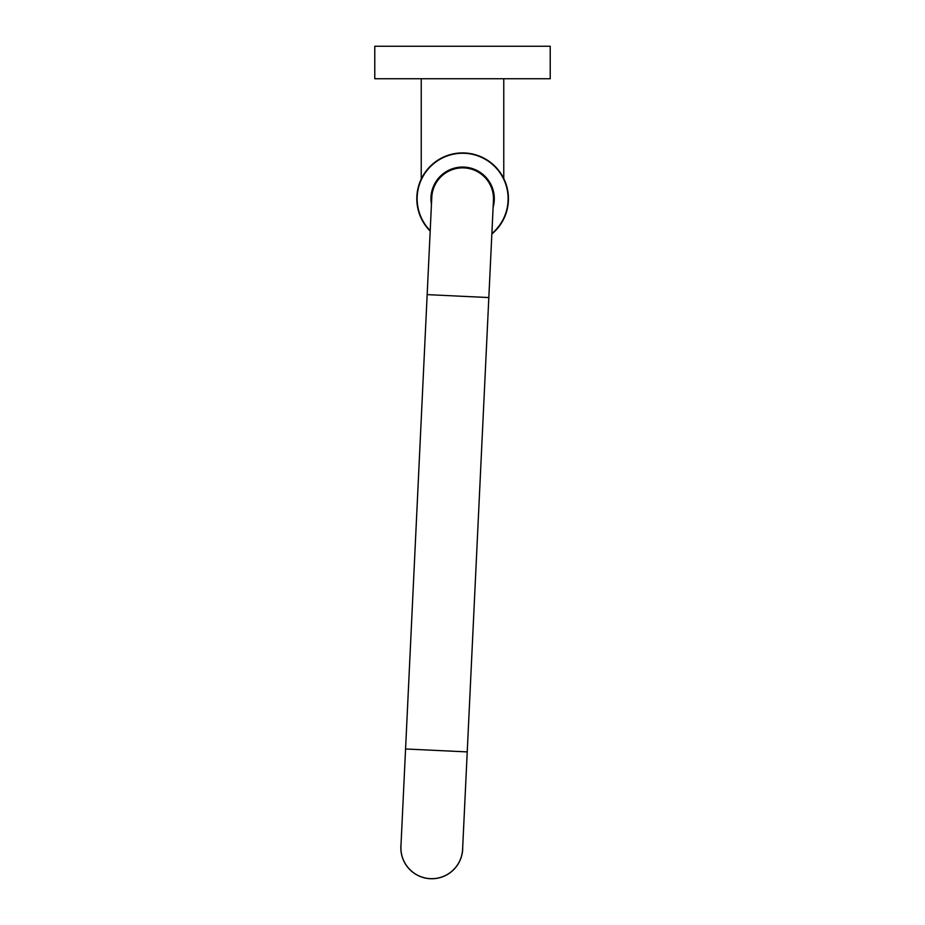 <?xml version="1.0" encoding="UTF-8"?>
<svg xmlns="http://www.w3.org/2000/svg" width="925" height="925" viewBox="0 0 925 925"><rect width="100%" height="100%" fill="white"/><g stroke="black" fill="none" stroke-linecap="round" stroke-linejoin="round"><path stroke-width="1.39" d="M427.165 294.624L488.828 297.561L467.229 751.909L405.566 748.972L431.79 197.268A30.86 30.86 0 0 1 464.084 167.899A30.86 30.86 0 0 1 493.453 200.193L493.453 200.193A30.86 30.86 0 0 0 464.084 167.899M405.566 748.972L400.941 846.34A30.86 30.86 0 0 0 430.31 878.634A30.86 30.86 0 0 0 462.604 849.266L462.604 849.266A30.86 30.86 0 0 1 430.31 878.634M431.455 204.39A31.681 31.681 0 0 1 462.627 167.055A31.681 31.681 0 0 1 493.118 207.316M430.206 230.637A45.487 45.487 0 0 1 462.627 153.249A45.487 45.487 0 0 1 491.869 233.574M470.733 153.642L477.288 155.331M483.058 157.724L486.353 159.539M430.183 231.077A45.811 45.811 0 0 1 462.627 152.914A45.811 45.811 0 0 1 491.846 234.013M503.767 178.571L503.767 78.741M421.233 179.092L421.233 78.741M374.775 78.741L550.225 78.741L550.225 46.25L374.775 46.25L374.775 78.741M462.708 847.034A30.941 30.941 0 0 1 431.778 878.75A30.941 30.941 0 0 1 401.057 844.097M488.828 297.561L493.453 200.193M467.229 751.909L462.604 849.266"/></g></svg>
